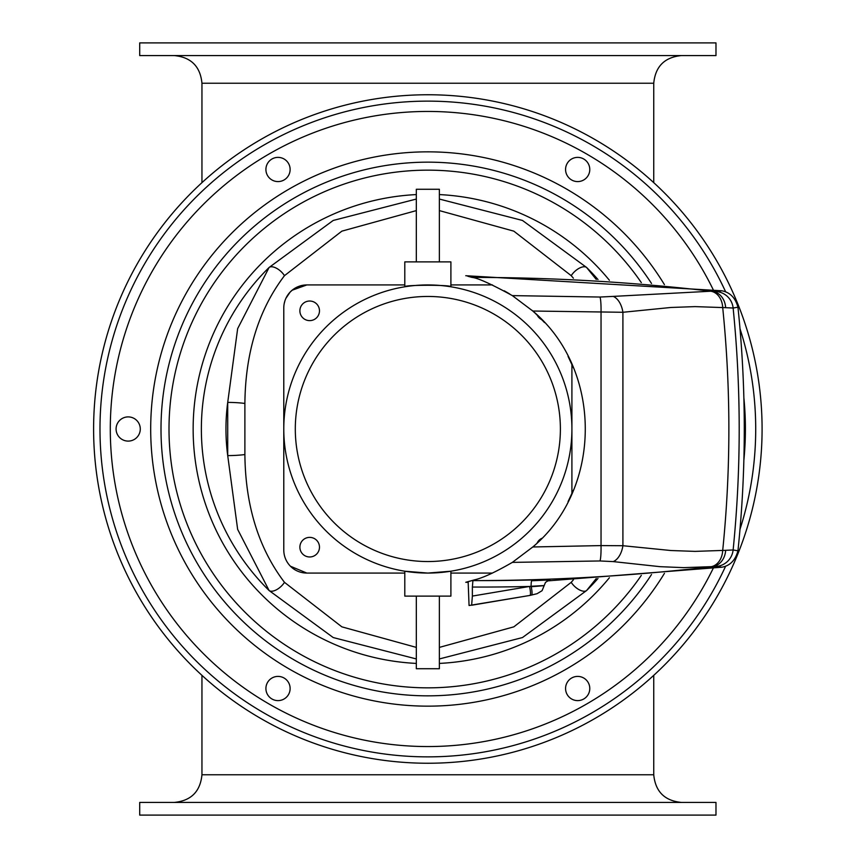 <?xml version="1.0" encoding="UTF-8"?>
<svg xmlns="http://www.w3.org/2000/svg" width="858" height="858" viewBox="0 0 858 858"><rect width="100%" height="100%" fill="white"/><g stroke="black" fill="none" stroke-linecap="round" stroke-linejoin="round"><path stroke-width="1.29" d="M284.995 300.611L284.18 303.732L284.985 300.622M285.907 298.316L289.232 293.104M292.128 290.229L306.832 284.931L304.268 285.071L292.61 289.843L290.122 292.106L285.896 298.337M404.794 573.069L306.832 573.069L290.465 566.248M416.323 199.056L333.215 220.452L269.112 267.46L237.655 328.635L227.713 402.423A201.887 201.887 0 0 0 227.713 455.577A11.529 0.847 176.9 0 0 244.884 454.536L244.884 403.464A11.529 0.847 3.1 0 0 227.713 402.423L227.713 455.577L237.645 529.365L269.112 590.54A11.529 5.652 136.8 0 0 284.481 582.335C258.59 548.241 245.388 505.641 244.884 454.536M439.371 658.944L522.479 637.548L586.593 590.54A11.529 5.652 43.2 0 1 571.214 582.335L513.835 626.844L439.371 647.393M416.323 647.393L341.859 626.844L284.481 582.335M244.884 403.464C245.399 352.359 258.59 309.759 284.481 275.665A11.529 5.652 -136.8 0 0 269.112 267.46A226.48 226.48 0 0 0 269.112 590.54L333.215 637.548L416.323 658.944M573.401 579.815L571.214 582.335M597.994 578.464A226.48 226.48 0 0 1 586.593 590.54L596.246 578.571M596.256 279.429L586.593 267.46A11.529 5.652 -43.2 0 0 571.214 275.665L573.401 278.185M284.481 275.665L341.859 231.156L416.323 210.607M439.371 210.607L513.835 231.156L571.214 275.665M597.994 279.536A226.48 226.48 0 0 0 586.593 267.46L522.479 220.452L439.371 199.056M577.681 181.585A12.098 12.098 0 0 1 567.192 163.438A12.098 12.098 0 0 1 588.159 163.438A12.098 12.098 0 0 1 577.681 181.585M577.681 700.611A12.098 12.098 0 0 1 567.192 682.464A12.098 12.098 0 0 1 588.159 682.464A12.098 12.098 0 0 1 577.681 700.611M128.185 441.098A12.098 12.098 0 0 1 117.707 422.951A12.098 12.098 0 0 1 138.664 422.951A12.098 12.098 0 0 1 128.185 441.098M278.013 700.611A12.098 12.098 0 0 1 267.535 682.464A12.098 12.098 0 0 1 288.502 682.464A12.098 12.098 0 0 1 278.013 700.611M278.013 181.585A12.098 12.098 0 0 1 267.535 163.438A12.098 12.098 0 0 1 288.502 163.438A12.098 12.098 0 0 1 278.013 181.585M743.875 460.103A317.557 317.557 0 0 0 743.875 397.897M713.255 289.768A317.557 317.557 0 0 0 229.44 181.059A317.557 317.557 0 0 0 229.44 676.941A317.557 317.557 0 0 0 713.255 568.232M664.435 284.641A277.155 277.155 0 0 0 247.983 218.136A277.155 277.155 0 0 0 247.983 639.864A277.155 277.155 0 0 0 664.435 573.359M651.522 283.483A266.849 266.849 0 0 0 252.724 227.66A266.849 266.849 0 0 0 252.724 630.34A266.849 266.849 0 0 0 651.522 574.517M762.086 429A334.234 334.234 0 0 0 260.725 139.543A334.234 334.234 0 0 0 260.725 718.457A334.234 334.234 0 0 0 762.086 429M739.993 529.3A327.863 327.863 0 0 0 739.993 328.7M725.557 291.645A327.863 327.863 0 0 0 224.839 171.546A327.863 327.863 0 0 0 224.839 686.454A327.863 327.863 0 0 0 725.557 566.355M427.852 42.9L139.715 42.9L139.715 55.577L715.98 55.577L715.98 42.9L427.852 42.9M427.852 802.423L139.715 802.423L139.715 815.1L715.98 815.1L715.98 802.423L427.852 802.423M416.323 596.117L416.323 668.725L439.371 668.725L439.371 596.117M439.371 261.883L439.371 189.275L416.323 189.275L416.323 261.883M404.794 286.786L404.794 261.883L450.9 261.883L450.9 286.786C452.316 284.77 403.378 284.77 404.794 286.786C403.378 284.77 452.316 284.77 450.9 286.786M404.794 571.214L404.794 596.117L450.9 596.117L450.9 571.214L427.852 573.069L404.794 571.214L427.852 573.069L450.9 571.214M537.205 542.899A9.792 9.792 0 0 1 541.752 538.352M309.674 301.029A9.792 9.792 0 0 1 319.476 310.832A9.792 9.792 0 0 1 309.674 320.624A9.792 9.792 0 0 1 299.882 310.832A9.792 9.792 0 0 1 309.674 301.029M309.674 537.376A9.792 9.792 0 0 1 319.476 547.168A9.792 9.792 0 0 1 309.674 556.971A9.792 9.792 0 0 1 299.882 547.168A9.792 9.792 0 0 1 309.674 537.376M541.752 319.648A9.792 9.792 0 0 1 537.205 315.101M571.911 493.629L571.911 364.371M492.471 284.931L450.9 284.931M450.9 573.069L492.471 573.069M306.832 573.069A23.048 23.048 0 0 1 283.784 550.021L283.784 307.979A23.048 23.048 0 0 1 306.832 284.931L404.794 284.931M427.852 573.069A144.069 144.069 0 0 0 552.616 356.971A144.069 144.069 0 0 0 303.078 356.971A144.069 144.069 0 0 0 427.852 573.069M531.96 310.285L535.295 313.299M535.328 313.331L543.232 321.214M543.275 321.257L544.476 322.554M504.193 290.787L505.834 291.709M506.435 292.042L509.749 294.004M573.455 490.09L568.06 501.608L573.455 490.09M573.455 367.91L568.06 356.392M531.102 586.733C548.165 585.403 548.165 585.253 531.113 586.282A594.969 423.949 -17.5 0 1 529.536 586.454L472.372 596.074L471.632 605.244L529.912 595.431A9.223 1.684 -103.2 0 0 529.536 586.454A2133.074 2095.043 90 0 1 472.372 587.054L472.372 596.074M469.208 605.491L529.912 595.431A476.008 468.447 76.7 0 0 531.52 595.055A9.223 1.652 -103.4 0 0 531.113 586.282A6.456 1.212 88.6 0 1 532.142 579.965A2126.725 2088.651 -90 0 1 472.919 580.598L472.372 587.054M531.52 595.055C539.049 593.21 539.049 593.21 531.499 595.055C539.049 593.21 539.049 593.21 531.52 595.055M469.058 605.501L468.146 581.756A1886.463 4.762 164.3 0 1 466.387 582.142L466.302 582.142A157.893 157.893 0 0 0 466.387 582.121L474.549 579.836A413.76 33.43 102.2 0 1 472.93 580.587L472.919 580.598A2074.569 2074.054 0 0 0 712.494 566.623L717.02 566.377L721.75 567.224L546.975 580.941M532.142 580.737C555.92 579.74 555.92 579.493 532.142 579.965M467.653 581.799L468.404 581.595M468.736 581.51L472.286 580.512M465.765 275.718L721.75 290.776L717.02 291.623L712.494 291.377A2074.569 2074.054 180 0 0 472.018 277.413L467.782 276.233M472.018 277.413C477.531 277.853 490.969 283.912 512.344 295.613L532.797 311.025C602.863 369.562 602.67 488.62 532.797 546.975L512.344 562.387C495.398 572.157 482.797 577.97 474.549 579.836M512.344 562.387L599.999 560.96L613.234 561.604L660.102 566.677L683.676 567.642L712.494 566.623A18.436 15.326 85.2 0 0 725.664 550.321A45.946 0.965 179.5 0 1 722.704 550.428L695.044 551.383L670.902 550.525L622.908 545.72L622.908 312.28L670.902 307.475L695.044 306.617L722.704 307.572A45.946 0.965 0.5 0 1 725.664 307.679L733.129 308.033L737.955 307.196C735.403 297.78 729.997 292.31 721.75 290.776M532.797 311.025L622.908 312.28A18.436 11.079 82.4 0 0 613.234 296.396L599.999 297.04L512.344 295.613M725.664 307.679A18.436 15.326 94.8 0 0 712.494 291.377L710.692 291.227A18.436 14.125 94.7 0 1 722.704 307.572C730.919 388.535 730.919 469.487 722.704 550.428A18.436 14.125 85.3 0 1 710.692 566.773M710.692 291.227L613.234 296.396M717.02 291.623A18.436 18.383 81.8 0 1 733.129 308.033C741.215 388.695 741.215 469.337 733.129 549.967L725.664 550.321M737.955 307.196C746.396 388.395 746.396 469.605 737.955 550.804L733.129 549.967A18.436 18.383 98.2 0 1 717.02 566.377M599.999 297.04A18.436 2.124 91.8 0 1 601.04 312.409L601.04 545.591L532.797 546.975M613.234 561.604A18.436 11.079 97.6 0 0 622.908 545.72L601.04 545.591A18.436 2.124 88.2 0 1 599.999 560.96M653.742 182.657L653.742 83.237L201.952 83.237L201.952 182.657M653.742 675.343L653.742 774.763L201.952 774.763C200.311 791.559 191.087 800.782 174.292 802.423M609.384 280.255A234.695 234.695 0 0 0 439.371 194.584M416.323 194.584A234.695 234.695 0 0 0 193.147 429A234.695 234.695 0 0 0 416.323 663.416M439.371 663.416A234.695 234.695 0 0 0 609.384 577.745M641.323 282.614A258.837 258.837 0 0 0 256.403 235.081A258.837 258.837 0 0 0 256.403 622.919A258.837 258.837 0 0 0 641.323 575.386M427.852 561.54A132.54 132.54 0 0 1 313.063 362.73A132.54 132.54 0 0 1 542.631 362.73A132.54 132.54 0 0 1 427.852 561.54M201.952 675.343L201.952 774.763M201.952 83.237C200.311 66.441 191.087 57.218 174.292 55.577M653.742 83.237C655.383 66.441 664.607 57.218 681.402 55.577M653.742 774.763C655.383 791.559 664.607 800.782 681.402 802.423M549.485 579.911L545.506 582.367L542.063 590.701L537.119 593.672M465.765 582.282L468.296 582.282M737.955 550.804C735.36 560.36 729.954 565.83 721.75 567.224"/></g></svg>
